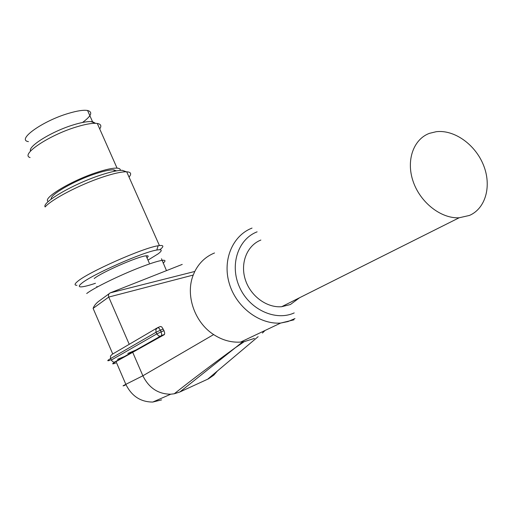 <?xml version="1.0" encoding="UTF-8"?>
<svg xmlns="http://www.w3.org/2000/svg" width="513" height="513" viewBox="0 0 513 513"><rect width="100%" height="100%" fill="white"/><g stroke="black" fill="none" stroke-linecap="round" stroke-linejoin="round"><path stroke-width="0.77" d="M146.974 257.827C148.834 256.218 148.539 255.545 146.09 255.82C138.08 256.359 101.247 272.48 94.212 278.546M95.501 123.3L92.526 121.716L90.884 121.568C86.774 121.466 81.016 122.543 73.622 124.8C52.211 131.193 27.644 146.333 30.568 151.053M82.51 122.485C91.372 115.97 93.058 111.969 87.556 110.481C83.529 109.833 77.207 110.795 68.595 113.354C42.643 120.876 16.115 139.934 28.433 141.626M429.432 133.348C413.395 139.235 405.86 160.556 413.17 181.531C420.314 202.539 441.02 218.762 459.135 217.781L469.446 215.441C485.862 208.387 491.852 185.623 483.458 165.064C475.23 144.448 454.229 129.488 436.223 131.706L429.432 133.348M260.867 240.052C247.228 245.374 240.078 262.733 245.188 279.219C250.171 295.738 266.555 308.012 281.669 306.71L290.377 304.536L299.63 297.707M254.41 338.407L244.162 341.677L240.584 342.094C231.196 342.658 222.212 340.151 213.639 334.572C194.453 322.292 185.225 294.911 193.228 275.058L194.786 271.467C199.249 262.675 205.828 256.513 214.524 252.967M265.067 330.468L262.412 333.052M129.231 344.313L108.743 297.072L93.109 308.384C94.193 305.447 96.457 302.798 99.894 300.451L109.141 293.692M157.773 327.589L160.364 326.499L161.762 326.909L164 330.661L164.731 333.194L164.231 334.694L116.047 361.614L125.839 384.333C131.636 396.1 140.607 402.012 152.759 402.057L161.601 399.884M159.857 249.722C163.993 246.496 163.846 245.111 159.421 245.567L158.132 245.765C143.326 247.747 87.531 272.467 77.418 281.573C74.449 284.048 74.295 285.292 76.944 285.311M146.917 257.693L147.436 257.411M147.988 260.117L158.036 253.916C162.672 250.421 162.262 249.126 156.798 250.03C142.941 252.018 91.09 275.006 81.529 283.439C78.733 285.735 78.553 286.882 80.996 286.889C83.67 286.825 88.492 285.619 95.463 283.279M126.41 171.791L122.261 170.31C117.419 170.316 109.962 171.996 99.875 175.356C73.038 184.167 41.559 202.545 45.15 206.951M129.045 177.081C131.777 173.83 130.995 172.067 126.698 171.797L126.147 171.784C121.004 171.804 113.014 173.618 102.19 177.241C79.586 184.757 51.659 199.345 45.253 206.835M116.522 170.874L113.803 169.867C109.949 169.688 103.735 171.021 95.168 173.862C74.128 180.743 49.325 195.113 51.306 199.057M99.714 128.955C101.773 125.922 100.958 124.095 97.29 123.466L95.553 123.319C91.013 123.21 84.619 124.422 76.386 126.948C49.133 135.086 19.892 154.753 30.081 157.542M120.305 170.387C120.529 169.046 119.439 168.296 117.054 168.129C112.783 167.943 105.909 169.412 96.425 172.548C70.749 180.909 41.624 198.672 48.331 201.5M217.429 370.982L213.754 375.183L208.458 378.838L179.839 391.99L174.285 393.772L170.733 394.208C158.203 394.125 148.917 387.982 142.877 375.779L213.639 334.572M193.228 275.058L108.743 297.072C108.108 295.129 108.634 293.718 110.314 292.84L182.23 264.407M125.159 385.186C122.152 386.36 122.383 386.077 125.839 384.333L142.877 375.779L132.662 352.226M110.314 292.84L194.786 271.467M163.14 263.098C165.956 260.79 165.558 259.892 161.941 260.399C157.606 261.111 150.29 263.451 139.985 267.433C119.484 275.34 93.398 288.146 86.703 293.526M110.173 360.241C106.832 361.255 106.967 360.703 110.564 358.593L156.029 332.27L155.894 329.538L157.626 327.653L158.966 328.089L160.383 330.225L156.029 332.27L156.76 333.931L158.684 335.906L160.402 336.188L164.231 334.694M164 330.661L161.108 331.892L161.762 334.463L161.268 335.957L114.54 362.133L160.402 336.188L164.545 334.348M163.224 329.019L160.383 330.225L161.108 331.892L156.76 333.931L111.218 360.107L112.963 361.889L114.54 362.133M156.946 328.051L112.091 354.368L110.475 356.105L110.564 358.593L111.218 360.107M179.839 391.99L242.668 341.895M207.63 379.235L258.148 336.65M137.824 349.212L127.782 353.47M93.109 308.384L112.757 353.983M117.515 359.305L125.942 355.926M115.649 363.114C111.783 364.41 111.68 364.012 115.342 361.915M257.109 231.838C238.045 239.077 229.407 265.067 239.571 287.235C249.446 309.525 275.481 321.523 294.206 312.911M252.037 228.08C232.742 235.454 222.257 259.802 229.228 283.304C236.006 306.845 259.123 324.588 280.643 323.075L293.975 319.817M146.09 255.82L149.302 263.105M166.469 270.614L161.492 258.757M281.669 306.71L459.135 217.781M122.261 170.31L126.147 171.784M113.803 169.867L114.425 171.271M97.29 123.466L117.054 168.129M235.493 347.622L244.162 341.677M235.8 347.372C212.279 364.429 191.772 379.889 174.285 393.753M152.759 402.057L170.733 394.208M90.884 121.568L95.553 123.319M156.798 250.03L158.132 245.765M240.584 342.094L280.643 323.075L288.011 321.548L294.981 318.554M126.698 171.797L159.421 245.567M87.556 110.481L92.526 121.716M96.803 286.376L97.117 287.1"/></g></svg>
